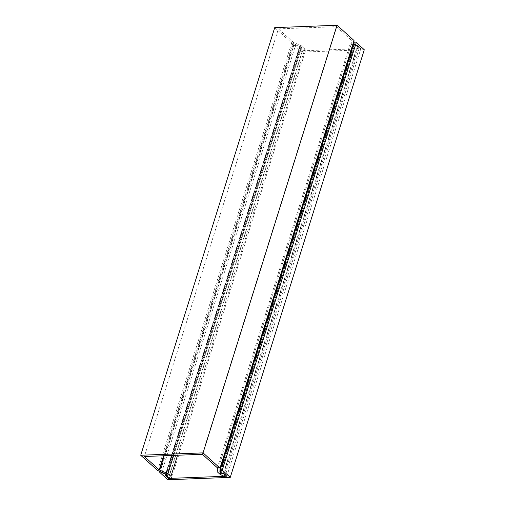 <?xml version="1.0" encoding="UTF-8"?>
<svg xmlns="http://www.w3.org/2000/svg" width="505" height="505" viewBox="0 0 505 505"><rect width="100%" height="100%" fill="white"/><g stroke="black" fill="none" stroke-linecap="round" stroke-linejoin="round"><path stroke-width="0.38" stroke-dasharray="2.52 1.89" d="M364.282 49.749L301.94 52.129L293.929 44.92A1.174 0.473 17.4 0 1 293.746 44.535A1.174 0.473 17.4 0 1 294.522 44.326A1.174 0.473 17.4 0 1 295.703 44.762A4.898 1.976 -162.6 0 0 299.901 46.492L300.98 47.464L299.2 47.76L302.59 50.809L360.879 48.587L226.871 476.209M302.59 50.809L168.853 477.56M360.879 48.587L357.496 45.538L355.223 45.393L221.215 473.021L355.154 45.627L353.885 44.484L353.929 43.159M220.603 470.553L354.144 44.421L355.223 45.393M354.144 44.421A4.898 1.976 -162.6 0 0 354.756 43.796A4.898 1.976 -162.6 0 0 354.327 42.527L220.319 470.155M220.205 469.902L354.213 42.281A1.174 0.473 -162.6 0 0 354.327 42.527M165.924 474.012L299.901 46.492M301.94 52.129L167.931 479.75M223.481 473.16L357.496 45.538M299.2 47.76L165.192 475.382M300.98 47.464L167.048 474.858M163.62 455.769L293.216 42.231L278.388 28.88L144.38 456.501M278.388 28.88L336.374 26.67L202.36 454.292M336.374 26.67L351.366 40.166L351.234 44.143L354.22 46.826L358.967 49.054L358.556 46.492L357.774 45.791L355.154 45.627M293.216 42.231A0.978 0.398 -162.6 0 0 293.664 42.496L164.157 455.75M274.726 27.63L291.669 42.881L300.267 46.529L301.542 47.672L299.484 48.013L300.26 48.714L305.348 51.1L304.963 48.707L301.984 46.024L293.664 42.496M224.959 476.682L358.967 49.054M358.556 46.492L224.542 474.113M351.234 44.143L217.226 471.771M354.22 46.826L220.205 474.454M217.358 467.788L351.366 40.166M301.984 46.024L173.695 455.384M177.564 455.239L304.963 48.707M166.252 476.335L300.26 48.714M305.348 51.1L171.34 478.727M291.669 42.881L157.661 470.508M300.267 46.529L166.259 474.151M220.439 470.306L353.885 44.484M357.774 45.791L223.766 473.412M165.571 475.319L299.484 48.013M301.542 47.672L167.527 475.293M161.739 472.232L295.703 44.762M293.929 44.92L159.921 472.541M293.746 44.535L159.946 471.474M354.756 43.796L220.748 471.417"/><path stroke-width="0.76" d="M168.853 477.56L168.582 478.431L226.871 476.209L223.481 473.16L221.215 473.021L220.136 472.042A4.898 1.976 -162.6 0 0 220.748 471.417A4.898 1.976 -162.6 0 0 220.319 470.155A1.174 0.473 17.4 0 1 220.205 469.902L220.212 469.858A1.174 0.473 17.4 0 1 220.212 469.846A1.174 0.473 17.4 0 1 221.07 469.65A1.174 0.473 17.4 0 1 222.269 470.168L230.274 477.37L167.931 479.75L159.921 472.541A1.174 0.473 17.4 0 1 159.738 472.156A1.174 0.473 17.4 0 1 160.514 471.948A1.174 0.473 17.4 0 1 161.688 472.39A4.898 1.976 -162.6 0 0 165.893 474.113L166.972 475.085L165.192 475.382L168.582 478.431M230.274 477.37L364.282 49.749L356.277 42.54A1.174 0.473 -162.6 0 0 355.078 42.029A1.174 0.473 -162.6 0 0 354.22 42.224A1.174 0.473 -162.6 0 0 354.22 42.237L220.218 469.839L354.22 42.224M220.136 472.042L220.603 470.553M353.929 43.159L354.018 40.507L220.01 468.129L219.877 472.106L221.146 473.248L223.766 473.412L224.542 474.113L224.959 476.682L220.205 474.454L217.226 471.771L217.358 467.788L202.36 454.292L144.38 456.501L159.208 469.852L163.62 455.769M354.018 40.507L337.069 25.25L274.726 27.63L140.718 455.251L157.661 470.508L166.259 474.151L167.527 475.293L165.571 475.319M220.01 468.129L203.06 452.871L140.718 455.251M173.695 455.384L167.976 473.646L170.955 476.329L171.34 478.727L165.47 475.634M167.976 473.646L159.656 470.117A0.978 0.398 17.4 0 1 159.208 469.852M203.06 452.871L337.069 25.25M170.955 476.329L177.564 455.239M219.877 472.106L220.439 470.306M356.277 42.54L222.269 470.168M164.157 455.75L159.656 470.117M159.946 471.474L159.738 472.156"/></g></svg>
